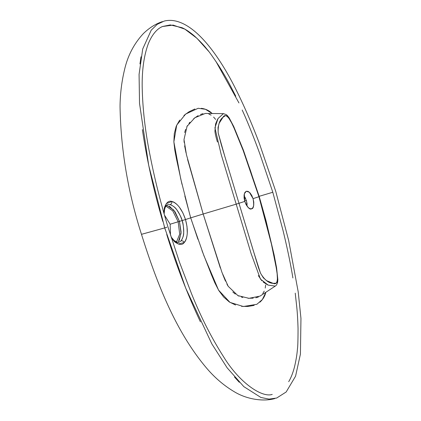 <?xml version="1.0" encoding="UTF-8"?>
<svg xmlns="http://www.w3.org/2000/svg" width="421" height="421" viewBox="0 0 421 421"><rect width="100%" height="100%" fill="white"/><g stroke="black" fill="none" stroke-linecap="round" stroke-linejoin="round"><path stroke-width="0.63" d="M247.185 206.358L246.432 200.601L244.027 195.623L245.685 198.554M251.574 208.8L249.785 208.653L247.869 207.195L246.106 204.643L244.78 201.385L238.986 203.296L258.415 267.503L260.499 273.171L263.393 277.876L266.698 280.718L273.15 283.338L276.129 283.186C276.96 282.644 277.397 281.339 277.434 279.276L277.118 273.634L276.234 267.74L271.419 244.033L266.819 225.046L258.941 196.712L253.068 198.649L253.768 202.112L253.731 205.259L252.958 207.606L251.574 208.8C249.764 209.942 247.501 207.474 244.78 201.385L244.317 193.813L246.269 191.234L249.353 192.223L253.068 198.649C254.184 205.269 253.684 208.653 251.574 208.8L251.511 208.821M244.638 200.896L246.374 200.401L244.638 200.896M239.275 382.273L234.486 377.053M200.407 321.823C187.361 294.079 176.136 264.956 166.732 234.45M165.348 229.95L164.727 227.908L141.477 234.318C156.675 282.812 175.768 332.074 207.185 368.807C215.184 378.09 224.156 385.699 234.108 391.63C246.385 399.203 263.036 401.923 274.866 398.555M170.484 235.139L170.147 224.219L178.162 221.751L179.688 234.171L176.467 242.107L179.688 234.171L178.162 221.751L172.747 210.858L165.89 206.127L172.747 210.858L178.162 221.751L179.435 221.372L175.094 211.874L169.31 206.09M242.196 110.028C247.695 122.069 253.684 136.983 260.162 154.77L272.813 192.26L259.152 196.328L272.808 192.25M161.332 27.07L162.564 26.491L170.3 24.918L181.909 27.665C185.54 29.207 189.771 32.038 194.613 36.169C199.859 40.99 204.017 45.389 207.074 49.368C208.395 50.631 212.279 56.061 218.725 65.66C223.214 72.812 226.83 79.006 229.577 84.237L235.76 96.167M184.84 196.007L190.718 217.846L185.498 219.546L182.935 212.989L179.509 207.369C176.725 203.853 174.183 201.896 171.894 201.491C168.753 200.364 166.237 202.522 164.348 207.974L163.801 212.716M179.709 120.064L176.225 126.226L174.294 133.583L173.868 141.83L174.841 150.376L176.462 158.891L181.972 184.293M194.844 108.981L189.045 111.749L183.94 115.449M189.96 215.184L180.698 178.746L173.868 141.851L176.72 125.116L185.624 114.07L198.165 108.281L205.401 109.276L212.268 113.554L210.211 111.802C207.653 109.913 204.685 108.75 201.306 108.329M191.56 220.467L203.943 255.779L218.552 290.127L229.998 302.399L243.354 306.509L256.884 304.294L262.394 299.51L265.883 292.211L265.288 294.237C264.22 297.268 262.404 299.936 259.852 302.225M254.152 305.409L247.832 306.467L241.58 306.367M235.544 305.009L229.282 301.952L223.635 297L218.736 290.437L214.821 282.801L211.463 274.818L201.996 250.616M197.896 239.26L190.718 217.841L185.498 219.546L186.992 226.387L187.282 233.066C186.935 237.644 185.929 240.786 184.272 242.491C182.325 245.285 179.093 245.043 174.589 241.77L171.4 238.044L178.251 244.043L184.272 242.491C187.861 237.518 188.266 229.871 185.498 219.546L170.147 224.219L164.485 215.12M288.69 381.689C290.89 378.084 292.805 373.253 294.432 367.191C296.089 360.181 297.084 354.108 297.421 348.983C297.821 347.093 298.026 340.257 298.042 328.475C297.789 319.86 297.352 312.582 296.721 306.635L295.237 293.158M292.89 277.949C290.785 264.788 287.501 248.979 283.038 230.529L272.808 192.255M164.143 213.915L164.616 209.295L165.311 207.19L166.658 205.227L167.642 204.664L170.084 204.617C173.231 205.88 175.473 207.611 176.815 209.8C180.114 215.036 181.888 218.625 182.135 220.578C184.582 229.792 184.214 236.555 181.03 240.875A2.621 2.216 41.8 0 1 184.272 242.491A2.621 2.216 -138.2 0 0 181.03 240.875L178.715 242.396M217.62 119.196L215.578 124.037L214.942 131.01C214.999 132.61 215.557 135.341 216.615 139.198L217.436 142.009M190.371 216.626L190.718 217.846L203.175 214.015L186.445 154.702L183.998 139.567L187.061 126.326L194.855 117.748L205.327 113.438L223.414 113.623L218.02 118.543L214.92 127.847L221.136 154.286L236.202 204.153L203.175 214.015L187.582 159.506M238.96 102.945L215.836 61.271M208.632 51.32L196.912 38.258L184.882 29.165L173.163 25.092L162.501 26.512C158.47 28.133 152.839 32.654 148.334 43.673C144.019 55.383 141.972 69.712 142.187 86.658C142.598 108.592 145.203 131.426 150.008 155.16C154.623 178.799 160.606 202.717 167.958 226.903M164.116 225.877L164.732 227.919L166.858 227.214L164.732 227.914L185.708 288.122L211.826 343.862L227.14 367.817L243.801 386.62L260.894 397.466L269.077 399.108L276.676 398.034L286.159 391.993L295.568 376.195L300.426 354.087L300.957 318.429L298.226 291.963L288.653 240.449L275.739 191.339L259.341 143.361C253.105 126.805 246.285 110.828 238.886 95.435L236.134 89.852C219.567 56.54 197.591 26.081 175.731 21.055C171.789 20.15 167.979 20.145 164.29 21.05L157.244 24.302L151.202 30.223L142.714 48.983L139.077 74.364L139.525 103.371L148.697 165.327L164.732 227.914L141.482 234.334C127.9 191.887 120.753 149.208 120.043 106.297C120.206 93.757 121.68 81.674 124.463 70.033C127.684 55.772 134.015 43.6 143.45 33.512C149.397 27.77 155.733 23.802 162.464 21.597M246.306 200.196L247.132 204.064M238.991 203.301L244.78 201.391L244.08 197.928L244.117 194.781L244.89 192.434L246.274 191.239L248.064 191.387L249.979 192.844L251.742 195.397L253.068 198.654L258.941 196.718L250.285 170.079L243.154 150.434L234.06 128.084L231.545 122.743L228.708 117.964C227.55 116.317 226.482 115.528 225.503 115.596L223.004 117.264L219.188 123.221L218.031 127.474L218.194 132.968L221.309 144.766L238.991 203.301L224.84 156.475L218.194 132.968C217.857 125.211 219.462 119.974 223.004 117.264C225.94 111.728 231.345 121.132 234.06 128.084L243.154 150.434L258.941 196.718L258.605 196.77L258.941 196.718L271.419 244.033L276.234 267.74C277.818 275.05 278.639 286.101 273.15 283.338C268.709 283.259 264.493 279.876 260.499 273.171L253.084 250.011L238.986 203.296L236.202 204.153L251.174 253.779L260.452 279.118L268.166 285.106L275.223 286.112M167.626 204.669L170.084 204.617A2.621 2.231 -77.6 0 0 171.894 201.491L166.248 203.653L163.816 212.152M167.953 226.908L179.572 262.43L191.466 293.548C200.775 316.734 211.468 337.789 223.54 356.708C238.949 382.11 261.625 397.998 272.24 394.403M166.616 205.269L173.794 210.079L179.435 221.372L181.093 232.018L179.362 240.291M171.015 236.844L174.178 240.586L177.788 242.47L178.73 242.391L181.03 240.875C182.914 237.949 183.803 235.186 183.698 232.587C183.524 226.33 183.003 222.325 182.135 220.578L179.435 221.372L181.062 233.323L178.378 241.675M236.207 204.159L203.175 214.01L221.962 272.403L228.203 286.312L237.912 295.61L249 298.321L260.041 296.11L275.334 286.043C276.371 285.485 277.15 284.112 277.671 281.928L277.844 279.612L276.592 267.861L274.15 255.015L266.03 220.709L259.236 196.607L243.401 150.176L233.776 126.632L229.208 117.933L227.398 115.591L226.33 114.649L223.414 113.623M276.981 282.217L276.929 282.602M267.551 284.838L263.214 282.059M261.857 280.781L258.331 275.608M186.019 152.818L184.614 145.845M184.161 142.451L184.024 140.53M184.682 132.515L185.598 129.405M186.813 126.779L187.529 125.526M188.961 123.416L189.882 122.269M193.76 118.569L198.117 115.654M200.475 114.47L203.001 113.638M208.9 114.102L211.11 115.122M213.605 117.08L215.657 119.417M142.372 129.61C146.924 160.154 153.728 190.734 162.78 221.357M141.003 56.788L139.951 63.929M182.135 220.578L185.498 219.546C182.061 209.374 177.525 203.359 171.894 201.491A2.621 2.231 102.4 0 1 170.084 204.617C175.062 206.243 179.078 211.563 182.135 220.578M191.102 219.057L190.718 217.841L203.175 214.01L220.351 268.045M222.751 274.487L225.44 281.065M226.935 284.138L227.887 285.801M232.845 292.037L235.313 294.074M237.765 295.537L239.017 296.142M241.407 297.068L242.78 297.479M248.016 298.284L253.221 298.179M255.821 297.794L258.368 297.026M262.757 293.558L264.251 291.127M265.23 288.075L265.64 284.954M162.564 26.491L162.022 26.728M268.514 282.038L268.609 281.723M220.478 121.264L220.183 120.98"/></g></svg>
